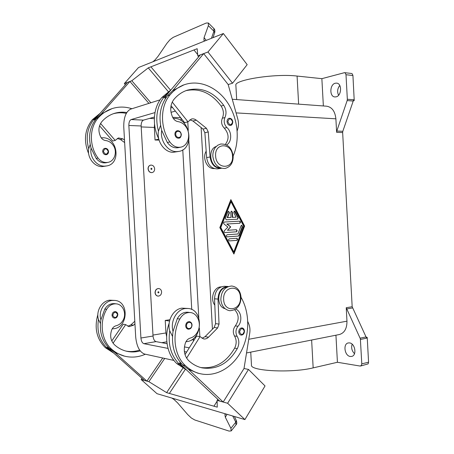 <?xml version="1.0" encoding="UTF-8"?>
<svg xmlns="http://www.w3.org/2000/svg" width="454" height="454" viewBox="0 0 454 454"><rect width="100%" height="100%" fill="white"/><g stroke="black" fill="none" stroke-linecap="round" stroke-linejoin="round"><path stroke-width="0.68" d="M241.074 335.092C239.723 334.78 238.957 333.747 238.77 331.993C238.912 329.377 240.001 328.015 242.033 327.919C243.372 328.106 244.19 329.156 244.485 331.068C244.303 333.73 243.162 335.075 241.074 335.092M221.189 286.826L219.594 287.064C213.204 288.449 210.219 299.555 214.804 305.111M226.784 287.24L225.649 287.456C216.847 289.272 216.32 306.853 225.031 308.663M235.745 309.1C241.307 311.138 242.646 321.347 238.004 326.227C235.609 329.479 235.325 332.85 237.153 336.346C239.332 340.177 239.389 344.257 237.311 348.587C228.515 363.569 216.779 369.999 202.104 367.871C197.104 366.753 192.592 364.307 188.558 360.521C184.233 355.8 183.2 349.898 185.465 342.804C186.486 340.301 188.087 338.729 190.271 338.082C193.427 337.186 195.89 335.058 197.655 331.704C201.82 324.031 197.717 313.118 190.368 312.551C185.964 312.261 182.446 314.418 179.812 319.02C171.64 334.133 174.183 355.533 185.255 365.498C189.744 369.687 194.76 372.428 200.293 373.727C216.019 377.331 232.84 367.434 241.386 350.811C249.95 334.172 249.796 312.437 241.057 297.353M112.178 328.861L113.835 328.73C128.317 327.215 129.174 301.297 114.811 300.423L112.217 300.44C104.272 301.127 98.143 311.484 100.902 319.849C99.103 331.675 102.019 341.277 109.652 348.661L114.896 352.486L124.373 356.089M100.413 323.481L98.473 319.463C95.726 311.143 101.838 300.849 109.755 300.168L114.811 300.423M117.768 314.463C117.586 312.868 116.797 311.926 115.401 311.631C113.318 311.682 112.195 312.891 112.036 315.252C112.217 316.83 112.989 317.777 114.363 318.084C116.343 318.231 117.501 317.034 117.836 314.486C117.637 312.885 116.831 311.932 115.401 311.631M230.672 125.389C228.663 125.491 227.454 124.265 227.034 121.712C227.028 119.907 227.704 118.778 229.043 118.324C231.08 118.131 232.34 119.334 232.828 121.939C232.533 124.135 231.818 125.287 230.672 125.389M214.345 168.621L212.96 168.565C206.457 167.98 202.24 157.288 206.184 151.188M219.867 167.696L218.953 167.628C209.89 166.896 207.523 149.173 216.155 146.506M226.535 144.928C231.875 142.255 232.096 131.864 226.915 127.557C224.168 124.612 223.51 121.286 224.94 117.575C226.682 113.483 226.279 109.408 223.731 105.345C213.584 91.799 201.457 86.742 187.343 90.181C182.156 91.85 177.662 94.948 173.859 99.477C170.085 104.721 169.722 110.742 172.775 117.535C174.075 119.901 175.846 121.275 178.087 121.644C181.333 122.154 184.023 123.97 186.151 127.097C191.248 134.339 188.189 145.916 180.766 147.153C176.515 147.828 172.866 146.092 169.83 141.943C160.001 127.897 160.103 106.242 170.006 94.914C174.251 89.898 179.251 86.43 184.994 84.512C200.225 79.524 217.75 87.605 227.857 103.103C237.981 118.613 240.109 140.019 233.169 155.955M180.766 147.153L178.257 147.675C174.013 148.35 170.375 146.631 167.35 142.505L161.709 130.406C159.785 140.519 167.793 151.835 176.487 151.63L178.916 151.409C194.653 149.065 190.725 118.517 174.62 118.466L173.332 118.471M101.248 137.84L102.945 137.761C117.739 137.528 121.275 163.718 106.798 165.92L104.562 166.141C96.583 166.419 89.302 156.851 91.089 148.18C87.957 136.62 89.761 126.689 96.509 118.398L101.293 113.948L129.918 81.465L127.421 82.407L94.375 119.839L95.641 119.442M106.798 165.92L102.139 166.629C94.188 166.913 86.935 157.402 88.717 148.781L90.181 144.554M102.695 151.471C102.7 149.837 103.393 148.798 104.766 148.35C106.849 148.152 108.109 149.218 108.551 151.54C108.529 153.214 107.808 154.264 106.384 154.695C104.335 154.837 103.103 153.764 102.695 151.471M151.959 168.848C151.647 169.654 151.284 169.66 150.881 168.848C151.193 168.037 151.551 168.037 151.959 168.848M148.169 168.848C148.186 166.817 149.031 165.574 150.7 165.108C152.913 165.035 154.229 166.278 154.649 168.848C154.627 170.891 153.77 172.145 152.079 172.594C149.888 172.645 148.583 171.396 148.169 168.848M152.011 172.605L151.942 172.616C149.758 172.668 148.452 171.419 148.038 168.871C148.055 166.845 148.901 165.597 150.563 165.131L150.632 165.12M126.768 112.524C122.501 111.849 118.324 112.149 114.249 113.421C109.471 114.958 105.334 117.7 101.838 121.649C98.365 126.206 98.013 131.365 100.794 137.119C101.974 139.128 103.591 140.269 105.651 140.553C108.631 140.933 111.094 142.448 113.046 145.093C117.711 151.222 114.856 161.193 108.041 162.35C104.131 162.98 100.794 161.545 98.03 158.043C89.08 146.171 89.234 127.705 98.319 117.819C102.224 113.443 106.815 110.373 112.104 108.608C118.63 106.531 125.242 106.571 131.927 108.733M181.22 134.566C181.22 136.489 180.459 137.698 178.938 138.181C176.708 138.311 175.363 137.034 174.904 134.35C174.909 132.437 175.658 131.234 177.156 130.741C179.409 130.525 180.8 131.785 181.328 134.515C181.061 136.87 180.266 138.09 178.938 138.181M178.916 151.409L173.178 152.294C164.518 152.504 156.534 141.268 158.457 131.223L160.568 125.383M206.235 40.389L204.067 37.614L203.948 40.4L205.089 40.843M125.355 84.739L124.334 83.57L138.532 67.515L223.362 33.522L207.966 51.994L197.802 55.831L197.178 48.703L150.915 66.829L170.488 90.096M204.067 37.614L208.363 25.679L208.375 23.001L206.207 23.035L173.252 37.324L170.051 39.634L166.862 43.397L158.003 56.392L154.797 60.183L152.788 61.806M213.806 28.449L213.925 31.241L214.634 32.801L213.011 37.671M157.867 292.393C158.27 293.159 158.628 293.114 158.94 292.262C158.537 291.496 158.179 291.542 157.867 292.393M161.607 291.939C161.369 289.953 160.404 288.818 158.718 288.54C156.494 288.704 155.319 290.1 155.177 292.722C155.416 294.686 156.363 295.815 158.026 296.116C160.273 295.968 161.471 294.578 161.607 291.939M157.958 296.104L157.896 296.099C156.233 295.804 155.279 294.674 155.047 292.711C155.183 290.089 156.363 288.693 158.582 288.528L158.65 288.534M140.212 350.902C135.814 352.139 131.416 352.281 127.012 351.339C122.41 350.312 118.256 348.156 114.567 344.864C110.606 340.778 109.675 335.716 111.775 329.689C112.723 327.561 114.198 326.233 116.207 325.705C119.113 324.973 121.383 323.174 123.023 320.32C126.887 313.793 123.13 304.401 116.372 303.868L114.499 303.647C110.458 303.368 107.229 305.179 104.812 309.066L100.902 319.849M116.372 303.868C112.32 303.59 109.085 305.406 106.662 309.316C99.137 322.153 101.39 340.398 111.514 349.075C115.622 352.713 120.225 355.13 125.327 356.328C132.137 357.826 138.816 357.122 145.371 354.216M185.697 325.915C185.896 327.754 186.747 328.849 188.24 329.195C190.567 329.184 191.832 327.771 192.036 324.962C191.906 323.18 191.009 322.073 189.346 321.636C187.082 321.716 185.862 323.146 185.697 325.915M190.368 312.551L187.814 312.25C183.416 311.96 179.909 314.106 177.281 318.685L173.053 331.346C170.006 321.58 176.68 309.39 185.323 308.527L188.138 308.482L181.963 308.152C173.349 309.009 166.697 321.114 169.728 330.818C167.821 344.603 171.027 355.726 179.341 364.182L185.045 368.54L219.708 401.092L223.192 402.045L244.014 368.506L248.497 369.425L265.034 385.945L244.905 419.581L227.619 403.26L217.114 400.383L217.267 407.159L169.376 393.431L185.255 369.442M172.486 336.352L169.728 330.818M188.138 308.482C203.738 309.384 202.915 339.581 187.184 341.567L185.964 341.714M232.743 416L235.774 422.186L230.893 428.355L231.211 430.92L229.043 431.079L194.789 419.984L191.361 418.015L187.78 414.65L177.554 402.834L173.956 399.435L171.811 398.05M234.417 416.494L236.301 420.546L235.774 422.186L236.001 424.853M244.905 419.581L157.005 393.686L141.137 379.544L148.872 381.666L166.624 392.642L169.376 393.431M230.893 428.355L225.315 417.198L224.895 414.525L225.956 414.003M336.8 131.03L336.624 132.313L342.651 132.574L342.821 131.302L336.8 131.03L347.157 100.567L353.212 101.066L353.365 100.448L354.222 100.516L352.928 75.506L352.281 73.883L351.447 73.463L344.518 72.663L345.352 73.083L345.999 74.723L352.928 75.506M354.256 99.829L347.338 99.25L347.157 100.567M246.533 352.957L339.388 334.519C344.455 333.015 346.981 328.565 346.964 321.171L346.232 307.727L360.357 338.786L361.793 363.847L361.333 365.527L360.033 366.038L337.424 362.275L335.937 335.205M360.459 339.444L367.252 338.02L367.144 337.345L366.304 337.521L352.173 306.728L346.232 307.727M323.361 105.958L321.863 78.667L344.518 72.663M360.578 366.02L368.109 363.887L368.574 362.218L361.793 363.847M336.051 96.855L334.91 96.94C329.292 96.816 329.644 84.342 335.307 83.224L336.579 83.122C342.202 83.315 341.703 95.907 336.051 96.855M339.774 85.465C337.43 88.553 337.033 91.816 338.582 95.255M350.267 356.469C344.575 355.919 342.81 343.746 348.292 342.946L349.523 342.906C355.181 343.292 357.105 355.567 351.629 356.43L350.267 356.469M352.145 344.189C351.05 347.758 351.839 350.931 354.506 353.694M353.212 101.066L342.821 131.302M342.651 132.574L352.173 306.728M354.222 100.516L353.314 100.72M367.252 338.02L368.574 362.218M366.213 337.226L367.144 337.345M321.863 78.667L297.086 76.056C275.067 73.366 233.583 79.966 235.881 85.369L236.676 99.579M347.338 99.25L345.999 74.723M336.624 132.313L335.886 118.817C335.069 111.315 331.999 107.11 326.681 106.202L232.278 99.256M244.61 226.069L233.901 254.024L219.832 227.602L230.865 199.612L244.61 226.069L244.263 226.086L230.711 200.004M337.424 362.275L313.164 367.882C291.655 373.25 249.808 371.043 251.465 365.067L250.744 352.117M193.444 339.666L191.327 340.035M217.131 401.126L213.953 406.211L217.131 401.12M98.473 319.463C96.685 331.216 99.591 340.767 107.189 348.11L112.416 351.918L144.332 380.418L146.914 381.127L162.725 357.996M141.983 378.324L141.137 379.544M164.717 358.427L148.872 381.666M182.877 368.166L166.624 392.642M217.795 399.293L217.114 400.383M248.497 369.425L227.619 403.26M223.192 402.045L188.427 369.312L197.706 373.126L200.293 373.727M185.045 368.54L179.534 363.359L181.577 363.813M247.805 321.602L248.673 323.64C249.899 326.596 250.25 329.78 249.734 333.196L244.014 368.506M191.934 324.922C191.724 323.061 190.867 321.965 189.346 321.636M169.172 323.18C163.871 337.453 167.231 354.909 176.85 363.631L186.713 370.101M114.896 352.486L146.914 381.127M139.622 350.079C135.139 351.566 130.621 351.912 126.064 351.112M134.952 323.878L133.504 325.217L129.067 326.664L125.696 324.627L113.063 343.196M108.62 347.685L107.371 347.412L107.78 346.805M112.416 351.918L107.371 347.412M125.696 324.627L123.182 324.224L111.775 340.954M127.835 326.284L130.968 324.814L134.804 321.267M97.843 314.628C94.126 327.953 96.634 338.979 105.362 347.702L113.755 353.11M213.874 28.511L208.375 23.001M124.334 83.57L131.808 80.75L148.259 67.867L150.921 66.823M193.972 49.963L197.7 54.639L193.972 49.963M223.362 33.522L247.175 64.661L232.544 83.213L207.966 51.994M168.252 91.566L148.259 67.867M150.853 102.757L131.808 80.75M148.912 103.37L129.918 81.465M101.293 113.948L112.104 108.608M237.175 130.871L237.811 128.737C238.708 125.633 238.702 122.415 237.805 119.073L228.175 84.546L232.544 83.213M198.636 56.881L197.802 55.831M228.175 84.546L203.681 53.612L200.305 54.889L164.547 97.548L166.584 96.901M203.681 53.612L172.73 90.624L183.739 84.955M165.392 98.609L164.547 97.548M158.457 131.223C155.001 117.717 156.936 106.225 164.257 96.753L169.45 91.697M117.291 138.425L120.429 139.514L124.651 142.579M99.54 125.792L112.757 141.041L115.214 140.417L100.555 123.46M94.892 120.435L94.375 119.839M124.504 140.042L122.915 138.879L118.477 137.937L115.214 140.417M126.286 113.369C121.893 112.456 117.575 112.581 113.324 113.733M88.717 148.781C85.59 137.284 87.395 127.409 94.12 119.164L98.887 114.731M108.041 162.35L106.196 162.731C102.298 163.366 98.972 161.936 96.214 158.446L91.089 148.18M88.632 153.6C83.417 140.78 84.654 129.486 92.344 119.731L100.198 113.25M159.093 140.121L155.03 140.008L158.815 139.117M172.668 117.314L180.686 117.728M166.652 336.692L165.931 332.952L165.228 320.445L169.898 319.741M165.228 320.445L169.546 321.052M155.03 140.008L154.32 127.455L154.536 124.044M237.658 219.197L226.223 219.81L225.405 218.272L227.948 211.814L228.617 211.258L229.446 212.795L227.55 217.631L231.029 217.449L230.74 212.211L231.489 211.127L232.391 212.137L232.681 217.364L236.125 217.188L233.731 212.597L234.338 211.002L235.098 211.49L238.276 217.597L237.658 219.197M237.363 219.208L237.936 217.619L234.168 211.036M236.125 217.188L232.34 217.387L232.051 212.16L231.319 211.167M232.681 217.364L232.34 217.387M231.029 217.449L227.21 217.653L229.105 212.824L228.447 211.292M227.55 217.631L227.21 217.653M229.429 240.921L229.389 240.926C228.317 240.274 228.288 239.57 229.31 238.821L236.767 238.271C237.828 238.912 237.856 239.604 236.852 240.353L229.355 240.921M229.27 240.915L236.506 240.365C237.476 239.706 237.487 239.014 236.54 238.288M233.782 251.93L243.679 226.126L230.984 201.707L230.638 201.741L220.468 227.556L233.441 251.936L233.782 251.93L220.809 227.539L220.468 227.556M230.984 201.707L220.809 227.539M233.702 253.65L244.263 226.086M227.131 236.852L238.157 236.063L238.838 235.49L242.198 226.733L241.59 225.241M238.503 236.052L227.244 236.863C226.154 236.211 226.126 235.507 227.153 234.752L237.919 234.003L241.085 225.769L241.766 225.207L242.544 226.716L239.179 235.478L238.157 236.063M230.728 226.926L227.46 230.297L236.273 229.724C237.351 230.365 237.38 231.058 236.375 231.807L224.974 232.579C224.089 232.272 223.896 231.648 224.395 230.7L227.897 227.102L224.021 223.964C223.413 223.067 223.538 222.42 224.407 222.029L239.655 221.172C240.733 221.802 240.773 222.494 239.769 223.243L227.108 223.987L230.728 226.926L226.767 224.004L239.423 223.266C240.427 222.528 240.393 221.836 239.326 221.189M227.108 223.987L226.767 224.004M224.878 232.573L236.029 231.824C237.016 231.143 237.011 230.45 236.018 229.741M227.46 230.297L230.388 226.943M201.128 127.546L212.432 329.212M154.417 117.03L143.475 120.128C141.898 120.895 141.115 122.847 141.137 125.979L153.032 336.034C153.367 339.138 154.36 340.999 156.017 341.618L167.055 343.678M184.426 346.913L189.273 347.821M175.375 111.082L171.005 112.325M168.031 348.405L143.873 343.678C142.238 343.048 141.256 341.164 140.922 338.014L128.857 125.474C128.834 122.302 129.6 120.327 131.155 119.55L154.979 112.581M170.727 107.973L172.475 107.462M180.981 118.097L181.129 120.673M182.769 149.854L191.753 309.509M193.387 338.588L193.523 341.033M186.622 352.049L184.375 351.606M173.933 360.436L144.457 354.018C139.582 352.026 136.665 346.368 135.701 337.05L123.76 126.904C123.664 117.512 125.934 111.599 130.565 109.164L160.086 99.84M187.786 121.865L188.262 130.372M188.836 140.598L198.801 317.925M199.374 328.111L199.851 336.579M108.489 151.568C108.483 153.214 107.78 154.258 106.384 154.695M161.709 130.406C158.242 116.803 160.177 105.237 167.526 95.709L172.73 90.624M225.332 144.395C229.298 139.077 228.952 133.663 224.304 128.147C221.563 125.225 220.905 121.91 222.329 118.216C224.072 114.141 223.669 110.084 221.126 106.043C211.428 93.053 199.749 87.911 186.083 90.618M158.73 138.759C151.88 125.196 153.259 107.405 161.84 97.525L171.079 89.756M172.219 102.042L187.979 121.814L191.514 118.993C193.188 118.602 194.789 118.999 196.327 120.185L206.445 128.283L208.273 131.949L210.049 156.982C211.331 164.603 215.014 168.383 221.109 168.338L221.439 168.275M221.109 168.338L217.665 168.865C211.587 168.922 207.915 165.16 206.638 157.595L204.873 132.721L203.052 129.084L192.961 121.042L189.914 119.737M171.022 105.646L184.642 122.671L187.979 121.814M173.053 331.346C171.141 345.227 174.359 356.418 182.701 364.931L188.427 369.312M234.667 309.759C239.088 314.56 239.315 319.934 235.342 325.881C232.953 329.11 232.669 332.47 234.491 335.949C236.67 339.762 236.721 343.826 234.65 348.127C226.245 362.502 214.963 368.977 200.81 367.553M179.534 363.359L180.221 362.269M186.617 358.138L200.049 336.613L196.639 336.062L185.011 354.619M200.049 336.613L203.71 338.945C205.463 339.189 207.064 338.605 208.499 337.197L217.631 327.941L219.032 324.088L218.005 299.095C218.465 291.247 221.779 287.047 227.942 286.497L224.463 286.281C218.312 286.826 215.003 290.997 214.549 298.794L215.571 323.634L214.169 327.459L205.066 336.647L202.047 338.344M227.942 286.497L228.294 286.525M215.622 155.926C214.521 142.119 232.261 142.664 232.522 156.148C233.765 169.643 216.07 169.722 215.622 155.926M239.576 331.965C241.363 335.551 242.93 335.279 244.275 331.148C242.498 327.561 240.932 327.833 239.576 331.965M223.657 299.612C224.106 313.419 241.63 310.695 240.399 297.308C240.132 283.79 222.568 285.895 223.657 299.612M117.563 314.56C115.764 311.296 114.158 311.518 112.745 315.229C114.556 318.492 116.162 318.265 117.563 314.56M232.607 121.888C231.239 125.684 229.65 125.605 227.84 121.655C229.219 117.858 230.808 117.938 232.607 121.888M169.83 141.943L167.35 142.505M103.404 151.42C104.834 147.953 106.457 147.976 108.273 151.5C106.855 154.973 105.232 154.945 103.404 151.42M181.055 134.469C181.424 138.549 175.857 138.385 175.749 134.288C175.397 130.179 180.964 130.4 181.055 134.469M208.363 25.679L213.925 31.241L211.439 38.301M104.812 309.066L106.662 309.316M186.537 325.881C186.651 329.99 192.138 329.088 191.781 325.047C191.684 320.967 186.191 321.812 186.537 325.881M346.544 308.975L352.486 307.971M366.089 336.919L360.136 338.156M236.08 112.893L335.886 118.817M248.747 339.269L346.964 321.171M311.631 340.029L313.164 367.882M297.086 76.056L298.63 104.136M166.834 341.817L161.76 342.691M225.315 417.198L227.074 414.332M133.504 325.217L130.968 324.814M109.652 348.661L111.514 349.075M105.362 347.702L107.189 348.11M122.915 138.879L120.429 139.514M96.214 158.446L98.03 158.043M96.509 118.398L98.319 117.819M92.344 119.731L94.12 119.164M154.337 118.63L149.582 118.398M154.32 127.455L141.188 126.921M165.931 332.952L152.981 335.063M238.276 217.597L237.936 217.619M235.098 211.49L234.758 211.513M232.391 212.137L232.051 212.16M229.446 212.795L229.105 212.824M236.852 240.353L236.506 240.365M239.179 235.478L238.838 235.49M242.544 226.716L242.198 226.733M239.769 223.243L239.423 223.266M236.375 231.807L236.029 231.824M141.137 125.979L128.857 125.474M143.475 120.128L131.155 119.55M156.017 341.618L143.873 343.678M153.032 336.034L140.922 338.014M170.006 94.914L167.526 95.709M223.731 105.345L221.126 106.043M224.94 117.575L222.329 118.216M226.915 127.557L224.304 128.147M164.257 96.753L161.84 97.525M206.638 157.595L210.049 156.982M204.873 132.721L208.273 131.949M203.052 129.084L206.445 128.283M192.961 121.042L196.327 120.185M185.255 365.498L182.701 364.931M179.812 319.02L177.281 318.685M237.311 348.587L234.65 348.127M237.153 336.346L234.491 335.949M238.004 326.227L235.342 325.881M179.341 364.182L176.85 363.631M214.549 298.794L218.005 299.095M215.571 323.634L219.032 324.088M214.169 327.459L217.631 327.941M205.066 336.647L208.499 337.197M231.767 286.003C224.826 286.673 221.183 291.213 220.843 299.623C221.546 305.962 224.52 309.662 229.758 310.718C236.937 310.241 240.699 305.712 241.046 297.132C240.325 290.622 237.232 286.911 231.767 286.003M220.689 144.02C227.76 143.799 231.932 147.873 233.191 156.233C233.174 162.935 230.433 167.015 224.957 168.479C218.102 168.491 214.055 164.399 212.818 156.21C212.75 152.97 213.539 150.121 215.173 147.652L217.648 145.28L220.689 144.02M236.205 420.16C237.016 422.555 236.971 424.093 236.063 424.774M236.04 424.808L231.211 430.92M125.327 356.328L123.426 355.885M214.583 33.182C215.128 30.951 214.901 29.402 213.902 28.54M184.994 84.512L182.474 85.346"/></g></svg>
